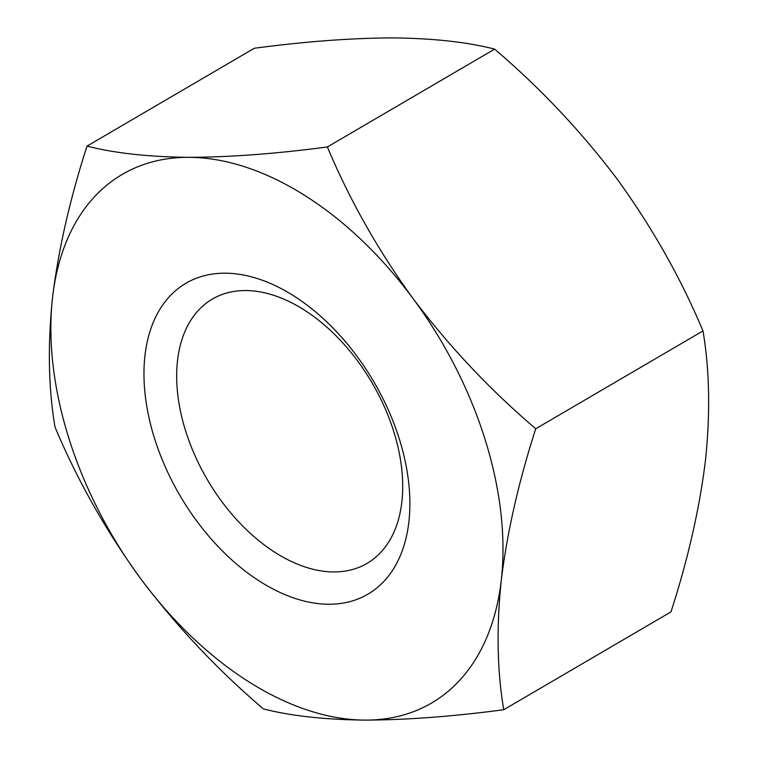 <?xml version="1.0" encoding="UTF-8"?>
<svg xmlns="http://www.w3.org/2000/svg" width="758" height="758" viewBox="0 0 758 758"><rect width="100%" height="100%" fill="white"/><g stroke="black" fill="none" stroke-linecap="round" stroke-linejoin="round"><path stroke-width="1.14" d="M225.05 273.193A180.139 112.383 59.7 0 1 399.371 439.147A180.139 112.383 59.7 0 1 328.792 604.24A180.139 112.383 59.7 0 1 154.48 438.285A180.139 112.383 59.7 0 1 225.05 273.193M333.776 571.939A153.116 95.527 -120.3 0 0 367.005 563.412A153.116 95.527 -120.3 0 0 384.429 406.932A153.116 95.527 -120.3 0 0 245.601 290.551A153.116 95.527 -120.3 0 0 212.373 299.078A153.116 95.527 -120.3 0 0 194.948 455.558A153.116 95.527 -120.3 0 0 333.776 571.939M365.11 720.1A306.241 191.054 -120.3 0 0 501.294 580.041A306.241 191.054 -120.3 0 0 413.11 298.652A306.241 191.054 -120.3 0 0 188.742 157.332A306.241 191.054 -120.3 0 0 52.558 297.382A306.241 191.054 -120.3 0 0 140.742 578.771A306.241 191.054 -120.3 0 0 365.11 720.1C406.544 719.958 452.753 716.5 503.738 709.725C497.144 670.839 496.329 627.615 501.294 580.041C507.235 531.898 518.718 481.472 535.745 428.763C489.971 389.745 449.096 346.368 413.11 298.652C378.109 250.367 349.533 199.799 327.38 146.957C276.395 153.732 230.176 157.181 188.742 157.332C148.293 156.897 114.382 153.154 87.009 146.114C69.992 198.814 58.499 249.24 52.558 297.382C47.602 344.956 48.417 388.191 55.012 427.076C77.164 479.918 105.741 530.486 140.742 578.771C176.728 626.487 217.603 669.854 263.377 708.882C290.74 715.931 324.651 719.664 365.11 720.1M535.745 428.763L702.988 330.924C680.836 278.082 652.259 227.514 617.258 179.229C581.272 131.513 540.397 88.146 494.623 49.118L327.38 146.957M503.738 709.725L670.991 611.886C688.008 559.186 699.501 508.76 705.442 460.618C710.398 413.044 709.583 369.809 702.988 330.924M87.009 146.114L254.262 48.275C305.247 41.5 351.456 38.042 392.89 37.9C433.349 38.336 467.26 42.069 494.623 49.118"/></g></svg>
